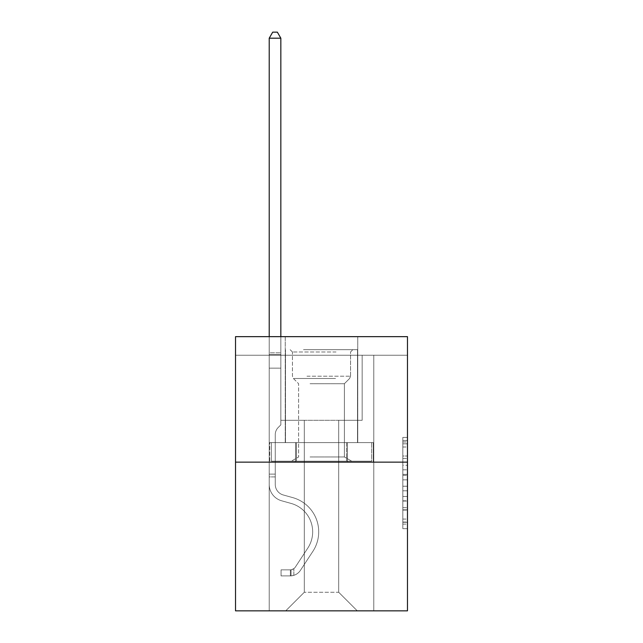 <?xml version="1.0" encoding="UTF-8"?>
<svg xmlns="http://www.w3.org/2000/svg" width="643" height="643" viewBox="0 0 643 643"><rect width="100%" height="100%" fill="white"/><g stroke="black" fill="none" stroke-linecap="round" stroke-linejoin="round"><path stroke-width="0.48" stroke-dasharray="3.21 2.41" d="M402.831 465.251L402.831 479.855L407.477 479.855L407.477 524.101L407.477 441.99L407.477 479.855L402.831 479.855L402.831 440.624L402.831 528.667L402.831 437.425L402.831 522.277L407.477 522.277L402.831 522.277L407.477 522.277L402.831 522.277L402.831 507.681L402.831 528.667L407.477 528.667L407.477 437.425L407.477 522.052L407.477 486.237L402.831 486.237L407.477 486.237L407.477 507.681L407.477 443.815L402.831 443.815L407.477 443.815L407.477 528.667L407.477 441.99L407.477 528.667L402.831 528.667L402.831 437.425L407.477 437.425L407.477 441.99L407.477 437.425L407.477 441.99L407.477 437.425L407.477 440.624L407.477 437.425L402.831 437.425L402.831 443.815L407.477 443.815L402.831 443.815L402.831 465.251L407.477 465.251M357.749 336.651L357.749 442.609L285.251 442.609L357.749 442.609L285.251 442.609L357.749 442.609L357.749 336.651L285.251 336.651L285.251 442.609L285.251 336.651L357.749 336.651M407.477 474.381L407.477 469.816L407.477 474.381L402.831 474.381L402.831 456.016L402.831 510.076L402.831 496.5L407.477 496.5L402.831 496.5L402.831 528.667L407.477 528.667L402.831 528.667L407.477 528.667L402.831 528.667L402.831 437.425L407.477 437.425L402.831 437.425L407.477 437.425L402.831 437.425L402.831 474.381L407.477 474.381M407.477 355.241L407.477 336.651L235.523 336.651L407.477 336.651L407.477 610.85L235.523 610.85L235.523 462.132L407.477 462.132L235.523 462.132L235.523 336.651L407.477 336.651L407.477 355.241L235.523 355.241L407.477 355.241M357.283 610.85L373.784 610.85L373.784 355.241L362.162 355.241L362.162 420.305L338.692 420.305L338.692 592.259L357.283 610.85L373.784 610.85L373.784 355.241L362.162 355.241L362.162 420.305L338.692 420.305L338.692 592.259L304.308 592.259L304.308 420.305L304.308 592.259L304.308 420.305L304.308 592.259L304.308 420.305L338.692 420.305L338.692 592.259L357.283 610.85L373.784 610.85L373.784 355.241L362.162 355.241L362.162 420.305L338.692 420.305L338.692 592.259L357.283 610.85L373.784 610.85L373.784 355.241L362.162 355.241L362.162 420.305L338.692 420.305L338.692 592.259L357.283 610.85L373.784 610.85L373.784 355.241L362.162 355.241L362.162 420.305L338.692 420.305L338.692 592.259L357.283 610.85L373.784 610.85L373.784 355.241L362.162 355.241L362.162 420.305L338.692 420.305L338.692 592.259L357.283 610.85L373.784 610.85L373.784 355.241L362.162 355.241L362.162 420.305L338.692 420.305L338.692 592.259L357.283 610.85L373.784 610.85L373.784 355.241L362.162 355.241L362.162 420.305L338.692 420.305L338.692 592.259L357.283 610.85L373.784 610.85L373.784 355.241L362.162 355.241L362.162 420.305L338.692 420.305L338.692 592.259L357.283 610.85L373.784 610.85L373.784 355.241L362.162 355.241L362.162 420.305L338.692 420.305L338.692 592.259L357.283 610.85L373.784 610.85L373.784 355.241L362.162 355.241L362.162 420.305L338.692 420.305L338.692 592.259L357.283 610.85L285.717 610.85L373.784 610.85L373.784 355.241L362.162 355.241L362.162 420.305L338.692 420.305L338.692 592.259L357.283 610.85L338.692 592.259L338.692 420.305L280.838 420.305L280.838 355.241L269.216 355.241L269.216 610.85L285.717 610.85L304.308 592.259L304.308 420.305L280.838 420.305L280.838 355.241L269.216 355.241L269.216 610.85L285.717 610.85L304.308 592.259L304.308 420.305L280.838 420.305L280.838 355.241L269.216 355.241L269.216 610.85L285.717 610.85L304.308 592.259L304.308 420.305L280.838 420.305L280.838 355.241L269.216 355.241L269.216 610.85L285.717 610.85L304.308 592.259L304.308 420.305L280.838 420.305L280.838 355.241L269.216 355.241L269.216 610.85L285.717 610.85L304.308 592.259L304.308 420.305L280.838 420.305L280.838 355.241L269.216 355.241L269.216 610.85L285.717 610.85L304.308 592.259L304.308 420.305L280.838 420.305L280.838 355.241L269.216 355.241L269.216 610.85L285.717 610.85L304.308 592.259L304.308 420.305L280.838 420.305L280.838 355.241L269.216 355.241L269.216 610.85L285.717 610.85L304.308 592.259L304.308 420.305L280.838 420.305L280.838 355.241L269.216 355.241L269.216 610.85L285.717 610.85L304.308 592.259L338.692 592.259L357.283 610.85M269.216 610.85L285.717 610.85L304.308 592.259L304.308 420.305L280.838 420.305L280.838 355.241L269.216 355.241L269.216 610.85L285.717 610.85L304.308 592.259L285.717 610.85L304.308 592.259L285.717 610.85L269.216 610.85L269.216 355.241L269.216 610.85M280.838 355.241L269.216 355.241L280.838 355.241L280.838 420.305L280.838 355.241M235.523 355.241L235.523 336.651L235.523 355.241M304.308 420.305L280.838 420.305L304.308 420.305M295.603 462.132L373.286 462.132L269.714 462.132L295.603 462.132L295.603 442.609L269.714 442.609L373.286 442.609L295.603 442.609L295.603 462.132L295.603 442.609L347.397 442.609L347.397 462.132L373.286 462.132L347.397 462.132L347.397 442.609L373.286 442.609L373.286 462.132L373.286 442.609L269.714 442.609L269.714 462.132L269.714 442.609L295.603 442.609L295.603 462.132M235.523 462.132L407.477 462.132M402.831 479.855L407.477 479.855L402.831 479.855M402.831 440.624L402.831 437.425L402.831 440.624L407.477 440.624L402.831 440.624M402.831 509.843L402.831 490.802L402.831 509.843L407.477 509.843L402.831 509.843M402.831 490.802L402.831 486.237L407.477 486.237L402.831 486.237L402.831 490.802L407.477 490.802L402.831 490.802M402.831 456.016L402.831 443.815L402.831 456.016L407.477 456.016L402.831 456.016M402.831 437.425L407.477 437.425L402.831 437.425L402.831 441.99L402.831 437.425L407.477 437.425M402.831 528.667L407.477 528.667L402.831 528.667L402.831 524.101L402.831 528.667M347.397 442.609L347.397 462.132L347.397 442.609M269.216 476.913L269.216 38.194L269.216 368.158L269.216 38.194L280.838 38.194L280.838 352.822L280.838 38.194L269.216 38.194L272.704 32.15L277.35 32.15L272.704 32.15L269.216 38.194L269.216 368.158L269.216 38.194L280.838 38.194L277.35 32.15L280.838 38.194L280.838 368.158L269.216 368.158L269.216 354.558L269.216 368.158L280.838 368.158L280.838 424.862L278.218 427.482A10.095 10.095 0 0 0 275.26 434.62A10.095 10.095 0 0 1 278.218 427.482L280.838 424.862L280.838 38.194L269.216 38.194L272.704 32.15L277.35 32.15L272.704 32.15L269.216 38.194L269.216 354.558L269.216 38.194L280.838 38.194L277.35 32.15L280.838 38.194L280.838 368.158L269.216 368.158L269.216 484.444A16.967 16.967 0 0 0 281.626 500.784A16.967 16.967 0 0 1 269.216 484.444L269.216 368.158L280.838 368.158L280.838 424.862L278.218 427.482A10.095 10.095 0 0 0 275.26 434.62A10.095 10.095 0 0 1 278.218 427.482L280.838 424.862L280.838 38.194L269.216 38.194L272.704 32.15L277.35 32.15L272.704 32.15L269.216 38.194L269.216 484.444A16.967 16.967 0 0 0 281.626 500.784A16.967 16.967 0 0 1 269.216 484.444L269.216 368.158L280.838 368.158L280.838 424.862L278.218 427.482A10.095 10.095 0 0 0 275.26 434.62A10.095 10.095 0 0 1 278.218 427.482L280.838 424.862L280.838 368.158L269.216 368.158L269.216 484.444A16.967 16.967 0 0 0 281.626 500.784A16.967 16.967 0 0 1 269.216 484.444L269.216 368.158L280.838 368.158L280.838 354.558L280.838 424.862L278.218 427.482A10.095 10.095 0 0 0 275.26 434.62A10.095 10.095 0 0 1 278.218 427.482L280.838 424.862L280.838 368.158L269.216 368.158L269.216 484.444A16.967 16.967 0 0 0 281.626 500.784L291.078 503.421L281.626 500.784A16.967 16.967 0 0 1 269.216 484.444L269.216 368.158L280.838 368.158L280.838 352.822L280.838 424.862L278.218 427.482A10.095 10.095 0 0 0 275.26 434.62A10.095 10.095 0 0 1 278.218 427.482L280.838 424.862L280.838 368.158L269.216 368.158L269.216 484.444A16.967 16.967 0 0 0 281.626 500.784A16.967 16.967 0 0 1 269.216 484.444L269.216 368.158L280.838 368.158L280.838 38.194L277.35 32.15L280.838 38.194L280.838 424.862L278.218 427.482A10.095 10.095 0 0 0 275.26 434.62A10.095 10.095 0 0 1 278.218 427.482L280.838 424.862L280.838 368.158L269.216 368.158L269.216 484.444L269.216 476.913L275.26 476.913L275.26 474.124L269.216 474.124L275.26 474.124L275.26 484.444L275.26 434.62L275.26 484.444A10.923 10.923 0 0 0 283.25 494.965A10.923 10.923 0 0 1 275.26 484.444L275.26 434.62L275.26 484.444L275.26 474.124L269.216 474.124L275.26 474.124L275.26 484.444A10.923 10.923 0 0 0 283.25 494.965A10.923 10.923 0 0 1 275.26 484.444L275.26 434.62L275.26 484.444A10.923 10.923 0 0 0 283.25 494.965A10.923 10.923 0 0 1 275.26 484.444L275.26 434.62L275.26 484.444L275.26 474.124L269.216 474.124L275.26 474.124L275.26 484.444A10.923 10.923 0 0 0 283.25 494.965L292.702 497.602L283.25 494.965A10.923 10.923 0 0 1 275.26 484.444L275.26 434.62L275.26 484.444A10.923 10.923 0 0 0 283.25 494.965A10.923 10.923 0 0 1 275.26 484.444L275.26 434.62L275.26 484.444L275.26 476.913L269.216 476.913M290.363 575.903A12.313 12.313 0 0 0 300.426 570.341L312.884 551.348A35.55 35.55 0 0 0 292.702 497.602L283.25 494.965A10.923 10.923 0 0 1 275.26 484.444A10.923 10.923 0 0 0 283.25 494.965L292.702 497.602L283.25 494.965A10.923 10.923 0 0 1 275.26 484.444A10.923 10.923 0 0 0 283.25 494.965A10.923 10.923 0 0 1 275.26 484.444A10.923 10.923 0 0 0 283.25 494.965L292.702 497.602A35.55 35.55 0 0 1 312.884 551.348A35.55 35.55 0 0 0 292.702 497.602L283.25 494.965A10.923 10.923 0 0 1 275.26 484.444A10.923 10.923 0 0 0 283.25 494.965L292.702 497.602L283.25 494.965A10.923 10.923 0 0 1 275.26 484.444A10.923 10.923 0 0 0 283.25 494.965A10.923 10.923 0 0 1 275.26 484.444A10.923 10.923 0 0 0 283.25 494.965L292.702 497.602L283.25 494.965A10.923 10.923 0 0 1 275.26 484.444A10.923 10.923 0 0 0 283.25 494.965L292.702 497.602A35.55 35.55 0 0 1 312.884 551.348A35.55 35.55 0 0 0 292.702 497.602L283.25 494.965L292.702 497.602A35.55 35.55 0 0 1 312.884 551.348L300.426 570.341L312.884 551.348A35.55 35.55 0 0 0 292.702 497.602L283.25 494.965L292.702 497.602A35.55 35.55 0 0 1 312.884 551.348A35.55 35.55 0 0 0 292.702 497.602L283.25 494.965L292.702 497.602A35.55 35.55 0 0 1 312.884 551.348A35.55 35.55 0 0 0 292.702 497.602L283.25 494.965L292.702 497.602A35.55 35.55 0 0 1 312.884 551.348L300.426 570.341L312.884 551.348A35.55 35.55 0 0 0 292.702 497.602A35.55 35.55 0 0 1 312.884 551.348A35.55 35.55 0 0 0 292.702 497.602A35.55 35.55 0 0 1 312.884 551.348L300.426 570.341A12.313 12.313 0 0 1 293.851 575.324A12.313 12.313 0 0 0 300.426 570.341L312.884 551.348A35.55 35.55 0 0 0 292.702 497.602A35.55 35.55 0 0 1 312.884 551.348L300.426 570.341L312.884 551.348A35.55 35.55 0 0 0 292.702 497.602A35.55 35.55 0 0 1 312.884 551.348A35.55 35.55 0 0 0 292.702 497.602A35.55 35.55 0 0 1 312.884 551.348L300.426 570.341L312.884 551.348A35.55 35.55 0 0 0 292.702 497.602A35.55 35.55 0 0 1 312.884 551.348L300.426 570.341A12.313 12.313 0 0 1 293.851 575.324C290.266 576.088 290.266 576.088 293.851 575.324C290.266 576.088 290.266 576.088 293.851 575.324A12.313 12.313 0 0 0 300.426 570.341L312.884 551.348L300.426 570.341A12.313 12.313 0 0 1 293.851 575.324C290.266 576.088 290.266 576.088 293.851 575.324C290.266 576.088 290.266 576.088 293.851 575.324A12.313 12.313 0 0 0 300.426 570.341L312.884 551.348L300.426 570.341A12.313 12.313 0 0 1 293.851 575.324C290.266 576.088 290.266 576.088 293.851 575.324C290.266 576.088 290.266 576.088 293.851 575.324A12.313 12.313 0 0 0 300.426 570.341L312.884 551.348L300.426 570.341A12.313 12.313 0 0 1 293.851 575.324C290.266 576.088 290.266 576.088 293.851 575.324C290.266 576.088 290.266 576.088 293.851 575.324A12.313 12.313 0 0 0 300.426 570.341L312.884 551.348L300.426 570.341A12.313 12.313 0 0 1 293.851 575.324C290.266 576.088 290.266 576.088 293.851 575.324C290.266 576.088 290.266 576.088 293.851 575.324A12.313 12.313 0 0 0 300.426 570.341A12.313 12.313 0 0 1 290.363 575.903L290.363 569.859A6.277 6.277 0 0 0 295.378 567.03L307.836 548.037A29.514 29.514 0 0 0 291.078 503.421L281.626 500.784A16.967 16.967 0 0 1 269.216 484.444A16.967 16.967 0 0 0 281.626 500.784L291.078 503.421A29.514 29.514 0 0 1 307.836 548.037A29.514 29.514 0 0 0 291.078 503.421L281.626 500.784A16.967 16.967 0 0 1 269.216 484.444A16.967 16.967 0 0 0 281.626 500.784A16.967 16.967 0 0 1 269.216 484.444A16.967 16.967 0 0 0 281.626 500.784L291.078 503.421L281.626 500.784A16.967 16.967 0 0 1 269.216 484.444A16.967 16.967 0 0 0 281.626 500.784L291.078 503.421L281.626 500.784A16.967 16.967 0 0 1 269.216 484.444A16.967 16.967 0 0 0 281.626 500.784A16.967 16.967 0 0 1 269.216 484.444A16.967 16.967 0 0 0 281.626 500.784L291.078 503.421A29.514 29.514 0 0 1 307.836 548.037A29.514 29.514 0 0 0 291.078 503.421L281.626 500.784A16.967 16.967 0 0 1 269.216 484.444A16.967 16.967 0 0 0 281.626 500.784L291.078 503.421A29.514 29.514 0 0 1 307.836 548.037L295.378 567.03L307.836 548.037A29.514 29.514 0 0 0 291.078 503.421L281.626 500.784L291.078 503.421A29.514 29.514 0 0 1 307.836 548.037A29.514 29.514 0 0 0 291.078 503.421L281.626 500.784L291.078 503.421A29.514 29.514 0 0 1 307.836 548.037A29.514 29.514 0 0 0 291.078 503.421L281.626 500.784L291.078 503.421A29.514 29.514 0 0 1 307.836 548.037L295.378 567.03L307.836 548.037A29.514 29.514 0 0 0 291.078 503.421A29.514 29.514 0 0 1 307.836 548.037A29.514 29.514 0 0 0 291.078 503.421A29.514 29.514 0 0 1 307.836 548.037L295.378 567.03A6.277 6.277 0 0 1 293.851 568.637C290.331 570.261 290.331 570.261 293.851 568.637C290.331 570.261 290.331 570.261 293.851 568.637A6.277 6.277 0 0 0 295.378 567.03L307.836 548.037A29.514 29.514 0 0 0 291.078 503.421A29.514 29.514 0 0 1 307.836 548.037L295.378 567.03L307.836 548.037A29.514 29.514 0 0 0 291.078 503.421A29.514 29.514 0 0 1 307.836 548.037A29.514 29.514 0 0 0 291.078 503.421A29.514 29.514 0 0 1 307.836 548.037L295.378 567.03L307.836 548.037A29.514 29.514 0 0 0 291.078 503.421A29.514 29.514 0 0 1 307.836 548.037L295.378 567.03A6.277 6.277 0 0 1 293.851 568.637C290.331 570.261 290.331 570.261 293.851 568.637C290.331 570.261 290.331 570.261 293.851 568.637A6.277 6.277 0 0 0 295.378 567.03L307.836 548.037L295.378 567.03A6.277 6.277 0 0 1 293.851 568.637C290.331 570.261 290.331 570.261 293.851 568.637C290.331 570.261 290.331 570.261 293.851 568.637A6.277 6.277 0 0 0 295.378 567.03L307.836 548.037L295.378 567.03A6.277 6.277 0 0 1 293.851 568.637C290.331 570.261 290.331 570.261 293.851 568.637C290.331 570.261 290.331 570.261 293.851 568.637A6.277 6.277 0 0 0 295.378 567.03L307.836 548.037L295.378 567.03A6.277 6.277 0 0 1 293.851 568.637C290.331 570.261 290.331 570.261 293.851 568.637C290.331 570.261 290.331 570.261 293.851 568.637A6.277 6.277 0 0 0 295.378 567.03L307.836 548.037L295.378 567.03A6.277 6.277 0 0 1 293.851 568.637C290.331 570.261 290.331 570.261 293.851 568.637C290.331 570.261 290.331 570.261 293.851 568.637A6.277 6.277 0 0 0 295.378 567.03A6.277 6.277 0 0 1 290.363 569.859L290.363 575.903L281.063 575.903L290.363 575.903A12.313 12.313 0 0 0 300.426 570.341A12.313 12.313 0 0 1 290.363 575.903L290.363 569.859L281.063 569.859L290.363 569.859A6.277 6.277 0 0 0 295.378 567.03A6.277 6.277 0 0 1 290.363 569.859L290.363 575.903L281.063 575.903L281.063 569.859L281.063 575.903L290.363 575.903A12.313 12.313 0 0 0 300.426 570.341A12.313 12.313 0 0 1 290.363 575.903L290.363 569.859L281.063 569.859L290.363 569.859A6.277 6.277 0 0 0 295.378 567.03A6.277 6.277 0 0 1 290.363 569.859L290.363 575.903L281.063 575.903L281.063 569.859L281.063 575.903L290.363 575.903A12.313 12.313 0 0 0 300.426 570.341A12.313 12.313 0 0 1 290.363 575.903L290.363 569.859L281.063 569.859L290.363 569.859A6.277 6.277 0 0 0 295.378 567.03A6.277 6.277 0 0 1 290.363 569.859L290.363 575.903L281.063 575.903L281.063 569.859L281.063 575.903L290.363 575.903A12.313 12.313 0 0 0 300.426 570.341A12.313 12.313 0 0 1 290.363 575.903L290.363 569.859L281.063 569.859L290.363 569.859A6.277 6.277 0 0 0 295.378 567.03A6.277 6.277 0 0 1 290.363 569.859L290.363 575.903L281.063 575.903L281.063 569.859L281.063 575.903L290.363 575.903A12.313 12.313 0 0 0 300.426 570.341A12.313 12.313 0 0 1 290.363 575.903L290.363 569.859L281.063 569.859L290.363 569.859A6.277 6.277 0 0 0 295.378 567.03A6.277 6.277 0 0 1 290.363 569.859L290.363 575.903L281.063 575.903L281.063 569.859L281.063 575.903L290.363 575.903M305.819 349.663L352.87 349.663L305.819 349.663M336.024 351.986L292.452 351.986L336.024 351.986M306.398 461.2L351.705 461.2L306.398 461.2M310.063 456.964L344.375 456.964L310.063 456.964M310.063 383.726L344.375 383.726L310.063 383.726M303.488 349.663L357.516 349.663L303.488 349.663M303.488 442.609L357.516 442.609L303.488 442.609M371.678 442.609L271.322 442.609L371.678 442.609L371.678 461.2L271.322 461.2L371.678 461.2L271.322 461.2L371.678 461.2L371.678 442.609L346.585 442.609L346.585 461.2L346.585 442.609L296.415 442.609L296.415 461.2L296.415 442.609L271.322 442.609L271.322 461.2L271.322 442.609L371.678 442.609M346.585 442.609L346.585 461.2L346.585 442.609M296.415 442.609L296.415 461.2L296.415 442.609M269.216 336.651L269.216 38.194L280.838 38.194L269.216 38.194L272.704 32.15L277.35 32.15L272.704 32.15L269.216 38.194L269.216 352.822L269.216 38.194L280.838 38.194L277.35 32.15L280.838 38.194L280.838 352.822L280.838 38.194L269.216 38.194L272.704 32.15L277.35 32.15L272.704 32.15L269.216 38.194L280.838 38.194L277.35 32.15L280.838 38.194L280.838 336.651M281.063 569.859L290.13 569.859L281.063 569.859L281.063 575.903L281.063 569.859M269.216 352.822L269.216 354.558L269.216 352.822L280.838 352.822L269.216 352.822M293.851 575.324C290.266 576.088 290.266 576.088 293.851 575.324C290.266 576.088 290.266 576.088 293.851 575.324L293.851 568.637L293.851 575.324M280.838 38.194L277.35 32.15L272.704 32.15L269.216 38.194M402.831 507.681L407.477 507.681L402.831 507.681M402.831 500.833L407.477 500.833M402.831 458.411L407.477 458.411L402.831 458.411M402.831 441.99L407.477 441.99M402.831 524.101L407.477 524.101M402.831 519.086L407.477 519.086M402.831 447.006L407.477 447.006M402.831 475.29L407.477 475.29L402.831 475.29M402.831 501.066L407.477 501.066L402.831 501.066M402.831 510.076L407.477 510.076L402.831 510.076M402.831 469.816L407.477 469.816L402.831 469.816M269.216 354.558L280.838 354.558L269.216 354.558M306.976 376.203L350.548 376.203L306.976 376.203M335.55 378.502L293.409 378.502L335.55 378.502M402.831 522.052L407.477 522.052M402.831 522.277L407.477 522.277M402.831 443.815L407.477 443.815M291.062 569.786L291.062 575.863L291.062 569.786M292.452 351.986L290.13 349.663L292.452 351.986L292.452 376.203L293.409 378.502L298.625 383.726L298.625 456.964L291.295 461.2L298.625 456.964L298.625 383.726L293.409 378.502L292.452 376.203L292.452 351.986M357.516 349.663L357.516 442.609L357.516 349.663M285.484 349.663L285.484 442.609L285.484 349.663M350.548 376.203L350.548 351.986L352.87 349.663L350.548 351.986L350.548 376.203L349.591 378.502L344.375 383.726L344.375 456.964L351.705 461.2L344.375 456.964L344.375 383.726L349.591 378.502L350.548 376.203"/><path stroke-width="0.96" d="M407.477 462.132L407.477 336.651L235.523 336.651L235.523 610.85L407.477 610.85L407.477 462.132L235.523 462.132M280.838 336.651L280.838 38.194L269.216 38.194L269.216 336.651M269.216 38.194L272.704 32.15L277.35 32.15L280.838 38.194"/></g></svg>
